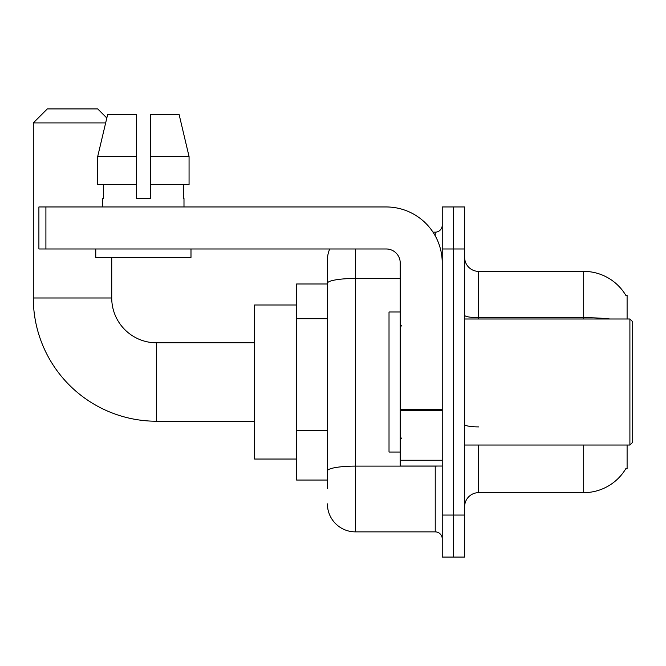 <?xml version="1.0" encoding="UTF-8"?>
<svg xmlns="http://www.w3.org/2000/svg" width="666" height="666" viewBox="0 0 666 666"><rect width="100%" height="100%" fill="white"/><g stroke="black" fill="none" stroke-linecap="round" stroke-linejoin="round"><path stroke-width="1" d="M627.097 318.997L627.097 295.188L625.824 295.363A49.018 49.018 0 0 0 583.682 271.378A49.018 49.018 0 0 1 625.724 295.188A49.018 49.018 0 0 0 583.682 271.378L478.646 271.378A14.003 14.003 0 0 1 464.643 257.376A14.003 14.003 0 0 0 478.646 271.378L478.646 318.997M627.097 445.038L627.097 468.847L625.724 468.847L625.965 468.431A49.018 49.018 0 0 1 583.682 492.657L478.646 492.657A14.003 14.003 0 0 0 464.643 506.66M327.397 488.453L327.397 283.325L327.397 283.982L296.586 283.982L296.586 480.053L327.397 480.053M453.438 515.059L453.438 557.076L464.643 557.076L464.643 515.059L453.438 515.059L453.438 557.076L442.232 557.076L442.232 515.059L453.438 515.059L453.438 248.976L453.438 515.059M442.232 515.059L442.232 206.959L453.438 206.959L453.438 248.976L453.438 206.959L464.643 206.959L464.643 515.059M355.411 248.976L355.411 531.868L435.231 531.868L435.231 466.042M433 232.168L435.231 232.168A7.001 7.001 0 0 0 442.232 225.166M327.397 310.298L327.397 260.173A28.005 28.005 0 0 1 329.737 248.976M327.397 475.849L327.397 439.144M400.224 278.455L355.411 278.455A28.005 4.862 180 0 0 327.397 283.325L327.397 260.173M442.232 538.869A7.001 7.001 0 0 0 435.231 531.868M355.411 531.868A28.005 28.005 0 0 1 327.397 503.854M150.383 198.551L136.372 198.551L150.383 198.551L136.372 198.551L150.383 198.551L150.383 114.527L179.112 114.527L189.061 156.543L189.061 184.549L150.383 184.549M105.644 122.927L33.3 122.927L47.303 108.924L97.719 108.924L106.818 118.015L107.642 114.527L97.694 156.543L107.642 114.527L136.372 114.527L136.372 198.551M254.57 421.228L156.543 421.228A123.243 123.243 0 0 1 33.3 297.985L33.3 122.927M156.543 421.228L156.543 342.807A44.813 44.813 0 0 1 111.73 297.985L111.73 257.376M296.586 304.995L254.57 304.995L254.57 459.041L296.586 459.041M442.232 466.042L400.224 466.042L400.224 409.415L442.232 409.415M442.232 262.978A56.019 56.019 0 0 0 386.222 206.959L45.904 206.959L45.904 248.976L386.222 248.976A14.003 14.003 0 0 1 400.224 262.978L400.224 409.415M45.904 248.976L38.903 248.976L38.903 206.959L45.904 206.959M102.764 198.551L103.372 198.551L102.764 198.551L102.764 206.959M183.991 198.551L183.383 198.551L183.991 198.551L183.991 206.959M183.383 184.549L183.383 198.551M103.372 198.551L103.372 184.549M95.762 248.976L95.762 257.376L190.992 257.376L190.992 248.976M136.372 184.549L97.694 184.549L97.694 156.543L136.372 156.543M189.061 184.549L189.061 156.543L150.383 156.543M189.061 156.543L179.112 114.527L189.061 156.543M629.903 318.997L632.7 321.795L632.7 442.232L629.903 445.038L629.903 318.997L464.643 318.997M400.224 311.996L389.019 311.996L389.019 452.039L400.224 452.039M327.397 318.706L296.586 318.706M327.397 430.736L296.586 430.736M478.646 445.038L478.646 492.657M583.682 492.657L583.682 445.038M625.824 295.363A49.018 49.018 0 0 0 583.682 271.378L583.682 317.674L478.646 317.674A14.003 2.431 0 0 1 464.643 315.243M609.948 318.997A49.018 8.508 180 0 0 583.682 317.674L583.682 318.997M464.643 248.976L442.232 248.976M478.646 426.906A14.003 2.431 -0 0 1 464.643 424.475M437.67 466.042A7.001 1.215 0 0 1 435.231 466.117L355.411 466.117A28.005 4.862 180 0 0 327.397 470.987M435.231 235.856L435.231 232.168M33.3 297.985L111.73 297.985M442.232 410.631L400.224 410.631M400.224 460.256L442.232 460.256M254.57 342.807L156.543 342.807M464.643 445.038L629.903 445.038M401.623 325.999L400.224 324.6M401.623 438.037L400.224 439.435"/></g></svg>
